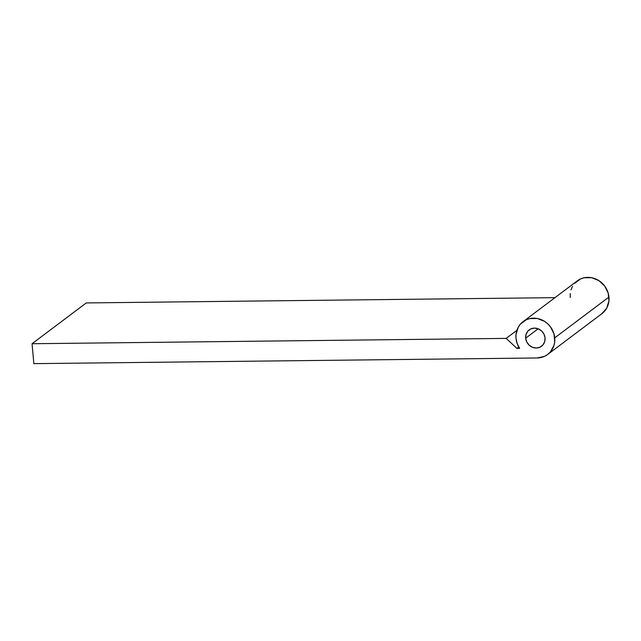 <?xml version="1.0" encoding="UTF-8"?>
<svg xmlns="http://www.w3.org/2000/svg" width="641" height="641" viewBox="0 0 641 641"><rect width="100%" height="100%" fill="white"/><g stroke="black" fill="none" stroke-linecap="round" stroke-linejoin="round"><path stroke-width="0.96" d="M525.692 338.176L538.16 328.793L525.692 338.176L526.774 341.974L529.17 345.187L532.503 347.302L536.277 348.023L539.914 347.222L542.855 345.026L544.658 341.773L545.05 337.959A10.248 9.407 53 0 1 541.533 346.26A10.248 9.407 53 0 1 531.629 346.909A10.248 9.407 53 0 1 525.692 338.176A10.248 9.407 53 0 1 529.21 329.875A10.248 9.407 53 0 1 539.113 329.226A10.248 9.407 53 0 1 545.05 337.959L543.969 334.153L541.573 330.948L538.24 328.825L534.466 328.112L530.828 328.913L527.888 331.109L526.085 334.362L525.692 338.176M547.694 354.449L601.915 313.649A20.504 18.813 -127 0 0 608.95 297.055L554.729 337.847L608.95 297.055A20.504 18.813 -127 0 0 597.083 279.588A20.504 18.813 -127 0 0 577.261 280.886L523.04 321.686A20.504 18.813 53 0 1 542.855 320.388A20.504 18.813 53 0 1 554.729 337.847A20.504 18.813 53 0 1 547.694 354.449A20.504 18.813 53 0 1 537.182 357.974L33.861 363.639L32.05 343.728L506.174 338.392L516.934 348.408L519.619 348.375L517.175 343.52L516.013 338.288A20.504 18.813 53 0 1 523.04 321.686M570.234 297.488L570.25 293.602M571.011 289.852L572.485 286.391M574.624 283.346L580.506 278.963L584.039 277.785L591.595 277.697L598.838 280.598L604.679 286.03L608.221 293.169L608.934 300.941L606.69 308.153L601.851 313.705M86.271 302.937L554.97 297.656L86.271 302.937L32.05 343.728L33.861 363.639L537.182 357.974L544.449 356.38L547.63 354.497L550.339 351.989L553.952 345.483L554.713 341.741L554 333.969L550.459 326.822L547.775 323.833L544.618 321.389L537.366 318.497L529.819 318.585L526.285 319.755L520.404 324.146L518.265 327.19L516.029 334.394L516.013 338.288A20.504 18.813 53 0 0 519.619 348.375L516.934 348.408L506.174 338.392L516.894 330.323L506.174 338.392L32.05 343.728L86.271 302.937M518.777 347.013L516.934 348.408L518.777 347.013"/></g></svg>
